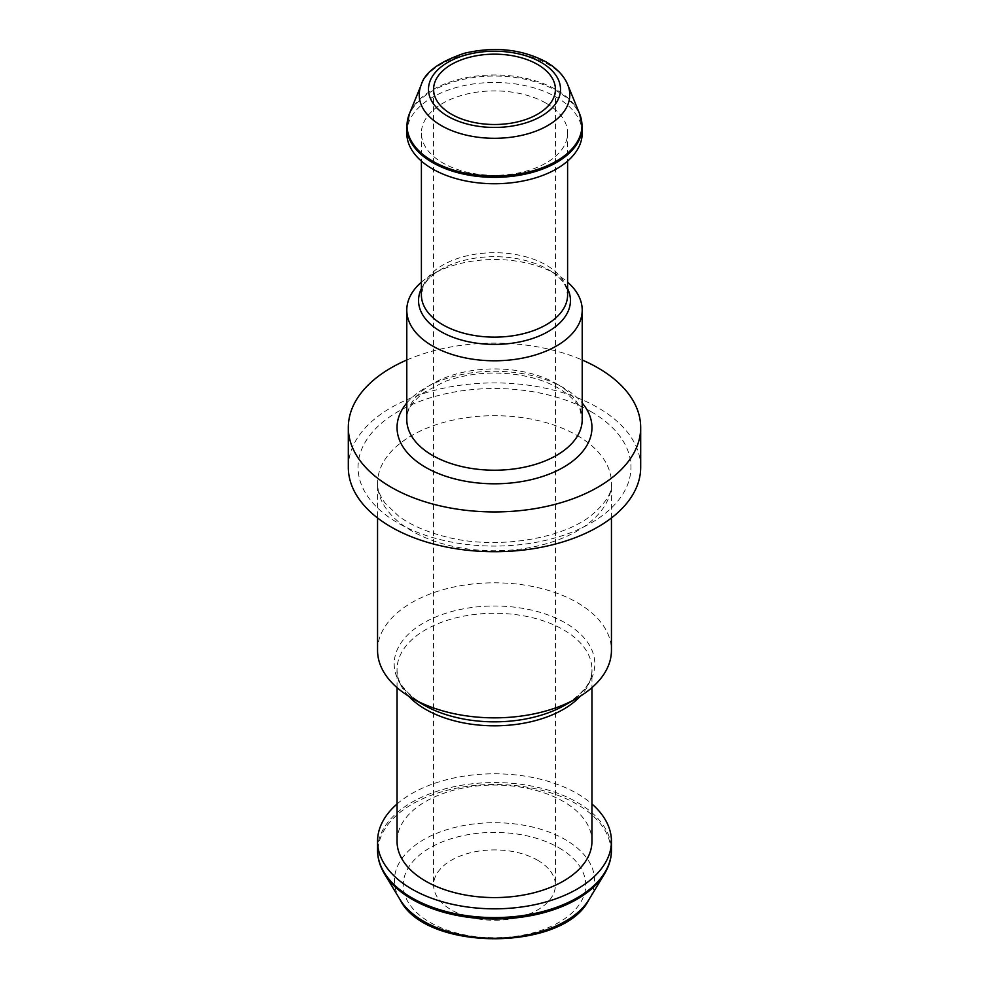 <?xml version="1.0" encoding="UTF-8"?>
<svg xmlns="http://www.w3.org/2000/svg" width="989" height="989" viewBox="0 0 989 989"><rect width="100%" height="100%" fill="white"/><g stroke="black" fill="none" stroke-linecap="round" stroke-linejoin="round"><path stroke-width="0.74" stroke-dasharray="4.95 3.71" d="M537.571 860.207A60.91 35.171 180 0 1 555.41 885.081A60.91 35.171 180 0 1 494.5 920.252A60.91 35.171 180 0 1 433.59 885.081A60.91 35.171 180 0 1 471.184 852.592A60.91 35.171 180 0 1 537.571 860.207M397.046 803.995A116.949 67.524 180 0 1 577.193 793.574A116.949 67.524 180 0 1 591.954 803.995M397.046 841.318A97.454 56.262 180 0 1 457.202 789.333A97.454 56.262 180 0 1 563.409 801.523A97.454 56.262 180 0 1 591.954 841.318M377.551 650.329A116.949 67.524 180 0 1 449.748 587.948A116.949 67.524 180 0 1 577.193 602.585A116.949 67.524 180 0 1 611.449 650.329M348.313 467.315A146.187 84.399 180 0 1 438.56 389.332A146.187 84.399 180 0 1 597.875 407.629A146.187 84.399 180 0 1 640.687 467.315M406.788 360.008A146.187 84.399 180 0 1 582.212 360.008M421.401 282.162A87.712 50.637 180 0 1 432.477 274.349A87.712 50.637 180 0 1 556.523 274.349L556.523 274.349A87.712 50.637 180 0 1 567.599 282.162M421.401 288.64A75.943 43.85 180 0 1 440.797 269.54A75.943 43.85 180 0 1 548.203 269.54L556.523 274.349L548.203 269.54A75.943 43.85 180 0 1 567.599 288.64M546.188 103.264A73.099 42.206 180 0 1 567.599 133.095A73.099 42.206 180 0 1 494.5 175.3A73.099 42.206 180 0 1 421.401 133.095A73.099 42.206 180 0 1 466.524 94.116A73.099 42.206 180 0 1 546.188 103.264M406.788 133.095A87.712 50.637 180 0 1 460.936 86.315A87.712 50.637 180 0 1 556.523 97.293A87.712 50.637 180 0 1 582.212 133.095M421.227 84.844A75.288 43.467 180 0 1 473.929 53.023A75.288 43.467 180 0 1 547.733 64.1A75.288 43.467 180 0 1 567.773 84.844M559.02 847.833A91.248 52.677 180 0 1 518.112 935.965A91.248 52.677 180 0 1 406.355 871.445A91.248 52.677 180 0 1 559.02 847.833M400.013 899.533A100.087 57.782 180 0 1 441.279 831.551A100.087 57.782 180 0 1 565.263 839.624A100.087 57.782 180 0 1 588.987 899.533M384.523 873.93A116.492 67.252 180 0 1 432.552 794.785A116.492 67.252 180 0 1 576.871 804.193A116.492 67.252 180 0 1 604.477 873.93M377.551 850.07A116.949 67.524 180 0 1 449.748 787.689A116.949 67.524 180 0 1 577.193 802.326A116.949 67.524 180 0 1 611.449 850.07M408.667 696.194A97.454 56.262 180 0 1 397.046 669.541A97.454 56.262 180 0 1 457.202 617.556A97.454 56.262 180 0 1 563.409 629.758A97.454 56.262 180 0 1 591.954 669.541A97.454 56.262 180 0 1 580.333 696.194M397.046 687.652L397.046 669.541C396.045 680.914 404.884 692.683 423.564 704.873A100.309 57.918 180 0 1 423.564 622.971A100.309 57.918 180 0 1 565.436 622.971A100.309 57.918 180 0 1 565.436 704.873C584.116 692.683 592.955 680.914 591.954 669.541L591.954 687.652M577.193 435.481A116.949 67.524 180 0 1 611.449 483.225A116.949 67.524 180 0 1 494.5 550.749A116.949 67.524 180 0 1 377.551 483.225A116.949 67.524 180 0 1 449.748 420.844A116.949 67.524 180 0 1 577.193 435.481M590.977 411.609A136.445 78.774 180 0 1 529.82 543.406A136.445 78.774 180 0 1 362.703 446.929A136.445 78.774 180 0 1 590.977 411.609M406.788 403.005A97.454 56.262 180 0 1 563.409 387.737A97.454 56.262 180 0 1 582.212 403.005M556.523 383.757A87.712 50.637 180 0 1 582.212 419.571L580.11 409.817C577.353 402.572 570.159 395.377 558.538 388.22C547.943 382.088 535.012 377.711 519.757 375.091C492.683 371.011 467.562 373.199 444.382 381.68L423.539 392.732C411.647 402.449 406.059 411.399 406.788 419.571A87.712 50.637 180 0 1 460.936 372.779A87.712 50.637 180 0 1 556.523 383.757M432.477 274.349L440.797 269.54L435.42 273.013C428.929 277.971 424.825 282.681 423.107 287.131L421.401 294.92A73.099 42.206 180 0 1 466.524 255.928A73.099 42.206 180 0 1 546.188 265.077A73.099 42.206 180 0 1 567.599 294.92L565.893 287.131C564.175 282.681 560.071 277.971 553.58 273.013L548.203 269.54M406.788 126.703A87.712 50.637 180 0 1 460.936 79.911A87.712 50.637 180 0 1 556.523 90.889A87.712 50.637 180 0 1 582.212 126.703M409.372 113.871A87.477 50.501 180 0 1 470.591 76.895A87.477 50.501 180 0 1 556.35 89.764A87.477 50.501 180 0 1 579.628 113.871M433.59 89.331L433.59 885.081M555.41 89.331L555.41 885.081M611.449 517.952L611.449 483.225C612.488 492.609 605.602 503.463 590.792 515.788C561.529 539.24 495.106 550.144 445.149 536.644C425.839 531.662 410.324 524.8 398.579 516.06L385.166 503.216C379.813 495.798 377.266 489.135 377.551 483.225L377.551 517.952M421.401 133.095L421.401 161.096M567.599 133.095L567.599 161.096"/><path stroke-width="1.48" d="M537.571 64.47A60.91 35.171 180 0 1 555.41 89.331A60.91 35.171 180 0 1 494.5 124.503A60.91 35.171 180 0 1 433.59 89.331A60.91 35.171 180 0 1 471.184 56.843A60.91 35.171 180 0 1 537.571 64.47M591.954 803.995A116.949 67.524 180 0 1 611.449 841.318A116.949 67.524 180 0 1 494.5 908.829A116.949 67.524 180 0 1 377.551 841.318A116.949 67.524 180 0 1 397.046 803.995M591.954 687.652L591.954 841.318A97.454 56.262 180 0 1 494.5 897.579A97.454 56.262 180 0 1 397.046 841.318L397.046 687.652M611.449 517.952L611.449 650.329A116.949 67.524 180 0 1 577.193 698.073A116.949 67.524 180 0 1 411.807 698.073A116.949 67.524 180 0 1 377.551 650.329L377.551 517.952M582.212 360.008A146.187 84.399 180 0 1 597.875 367.846A146.187 84.399 180 0 1 640.687 427.52L640.687 467.315A146.187 84.399 180 0 1 494.5 551.714A146.187 84.399 180 0 1 348.313 467.315L348.313 427.52A146.187 84.399 180 0 1 406.788 360.008M640.687 427.52A146.187 84.399 180 0 1 494.5 511.931A146.187 84.399 180 0 1 348.313 427.52M567.599 282.162A87.712 50.637 180 0 1 582.212 310.15A87.712 50.637 180 0 1 494.5 360.787A87.712 50.637 180 0 1 406.788 310.15A87.712 50.637 180 0 1 421.401 282.162M582.212 133.095A87.712 50.637 180 0 1 494.5 183.744A87.712 50.637 180 0 1 406.788 133.095L406.788 126.703A87.712 50.637 180 0 0 494.5 177.34A87.712 50.637 180 0 0 582.212 126.703L582.212 133.095M541.181 62.381A66.016 38.114 180 0 1 511.585 126.147A66.016 38.114 180 0 1 430.734 79.466A66.016 38.114 180 0 1 541.181 62.381M421.227 84.844C424.788 72.321 439.165 61.8 464.348 53.27C494.562 46.223 521.796 49.104 546.052 61.899C556.98 68.389 564.212 76.029 567.773 84.844A75.288 43.467 180 0 1 494.5 138.299A75.288 43.467 180 0 1 421.227 84.844L409.372 113.871L406.788 126.703M588.987 899.533A100.087 57.782 180 0 1 494.5 938.264A100.087 57.782 180 0 1 400.013 899.533L384.523 873.93A116.492 67.252 180 0 0 494.5 919.004A116.492 67.252 180 0 0 604.477 873.93L588.987 899.533C563.903 951.801 425.097 951.801 400.013 899.533M611.449 841.318L611.449 850.07A116.949 67.524 180 0 1 494.5 917.582A116.949 67.524 180 0 1 377.551 850.07C377.526 858.155 379.85 866.104 384.523 873.93M580.333 696.194A97.454 56.262 180 0 1 494.5 725.815A97.454 56.262 180 0 1 408.667 696.194M577.193 698.073L565.436 704.873A100.309 57.918 180 0 1 423.564 704.873L411.807 698.073M582.212 403.005A97.454 56.262 180 0 1 494.5 483.794A97.454 56.262 180 0 1 406.788 403.005M582.212 310.15L582.212 419.571A87.712 50.637 180 0 1 494.5 470.208A87.712 50.637 180 0 1 406.788 419.571L406.788 310.15M567.599 288.64A75.943 43.85 180 0 1 494.5 344.395A75.943 43.85 180 0 1 421.401 288.64M567.599 161.096L567.599 294.92A73.099 42.206 180 0 1 494.5 337.125A73.099 42.206 180 0 1 421.401 294.92L421.401 161.096M567.773 84.844L579.628 113.871A87.477 50.501 180 0 1 494.5 175.968A87.477 50.501 180 0 1 409.372 113.871M611.449 850.07C611.474 858.155 609.15 866.104 604.477 873.93M377.551 841.318L377.551 850.07M579.628 113.871L582.212 126.703"/></g></svg>
